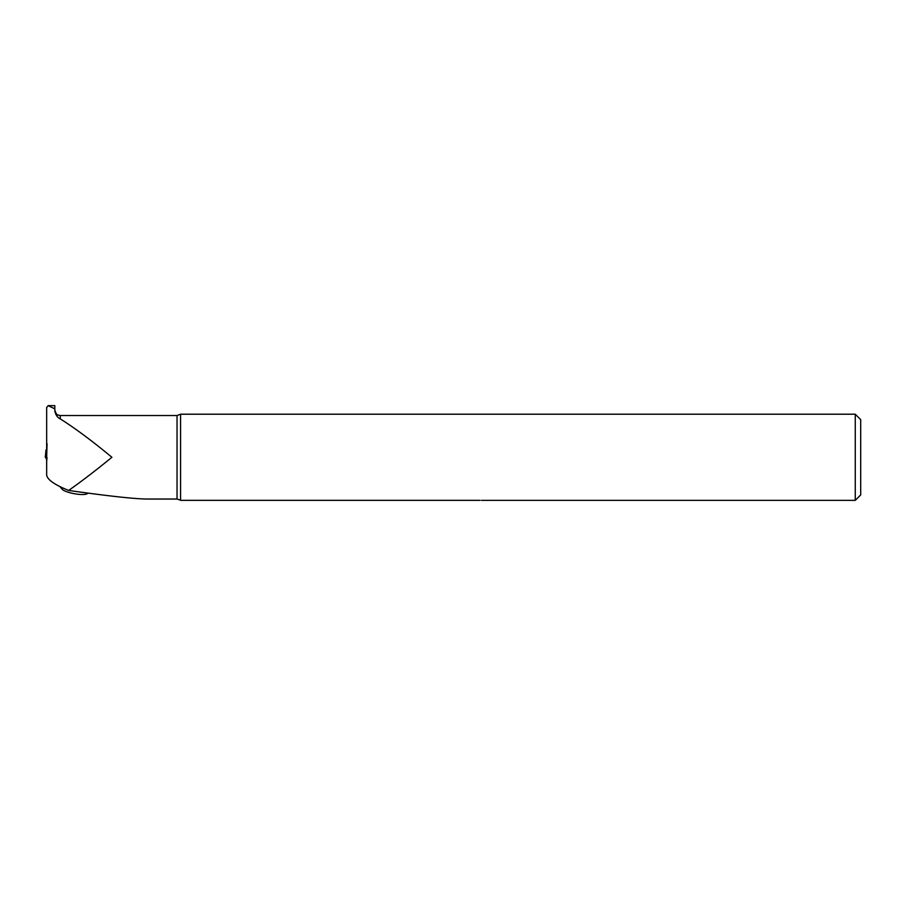 <?xml version="1.0" encoding="UTF-8"?>
<svg xmlns="http://www.w3.org/2000/svg" width="906" height="906" viewBox="0 0 906 906"><rect width="100%" height="100%" fill="white"/><g stroke="black" fill="none" stroke-linecap="round" stroke-linejoin="round"><path stroke-width="1.36" d="M180.249 500.101L177.032 499.036L147.225 499.036C134.745 498.946 108.55 496.08 68.641 490.452C54.371 484.699 47.044 479.478 46.659 474.812L46.659 407.496L48.165 405.684L54.813 408.833L54.813 405.639L48.165 405.639M46.659 430.225L46.659 407.496M54.813 410.792L54.813 410.09C57.203 417.043 57.769 414.065 58.403 415.208L60.249 415.526L60.249 418.878C57.474 417.643 55.662 414.948 54.813 410.792L54.813 408.833M60.249 418.878C75.3 428.379 92.514 441.177 111.891 457.281C96.398 469.999 81.982 481.052 68.641 490.452M177.032 499.036L177.032 415.526L180.577 414.212L855.264 414.212L855.264 500.361L481.596 500.35M180.577 414.212L180.577 500.339L480.18 500.339C482.23 500.361 482.23 500.361 480.18 500.339M855.264 414.212L860.7 419.648L860.7 494.925L855.264 500.361M88.346 493.17L86.67 493.963A13.046 2.956 -169.5 0 1 74.156 493.691A13.046 2.956 -169.5 0 1 62.378 489.455L59.909 486.601M47.055 443.725L46.659 457.643L46.659 441.165M47.033 457.643L46.659 461.279M46.365 458.425L46.365 455.707L45.753 457.496L46.659 459.784M46.659 452.74A2.174 1.223 -0 0 1 46.217 453.476L46.659 455.514M45.923 455.593L45.753 457.496M45.991 449.92L45.3 457.281L46.387 457.281L45.73 457.281M46.263 450.169L46.24 451.007A2.174 1.257 180 0 0 46.659 450.259M46.229 451.007L46.229 451.063A2.174 1.223 180 0 0 46.659 450.361M45.991 449.897L46.489 450.475M46.081 453.442L46.217 451.165M60.249 415.526L177.032 415.526"/></g></svg>

